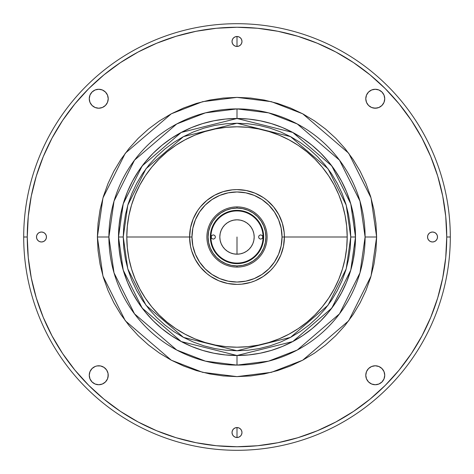 <?xml version="1.0" encoding="UTF-8"?>
<svg xmlns="http://www.w3.org/2000/svg" width="474" height="474" viewBox="0 0 474 474"><rect width="100%" height="100%" fill="white"/><g stroke="black" fill="none" stroke-linecap="round" stroke-linejoin="round"><path stroke-width="0.71" d="M237 237L237 254.183L237 237M237 118.5L237 108.902A128.099 128.099 0 0 0 108.902 237L114.027 272.87L134.521 313.859L176.719 350.025L205.467 361.158L237 365.099L268.533 361.158L297.281 350.025L339.479 313.859L359.973 272.87L365.099 237L376.623 237L371.035 276.093L348.698 320.774L302.702 360.199L271.371 372.327L237 376.623L202.629 372.327L171.298 360.199L125.302 320.774L102.965 276.093L97.377 237L108.902 237A128.099 128.099 0 0 0 237 365.099L237 355.5L248.613 354.931L260.119 353.225L271.401 350.399L282.35 346.482L292.861 341.505L302.833 335.527L312.176 328.601L320.791 320.791L328.601 312.176L335.527 302.833L341.505 292.861L346.482 282.35L350.399 271.401L353.225 260.119L354.931 248.613L355.5 237L354.931 225.387L353.225 213.881L350.399 202.599L346.482 191.65L341.505 181.139L335.527 171.167L328.601 161.824L320.791 153.209L312.176 145.4L302.833 138.473L292.861 132.495L282.35 127.518L271.401 123.601L260.119 120.775L248.613 119.069L237 118.5L237 108.902L237 118.5L225.387 119.069L213.881 120.775L202.599 123.601L191.65 127.518L181.139 132.495L171.167 138.473L161.824 145.4L153.209 153.209L145.4 161.824L138.473 171.167L132.495 181.139L127.518 191.65L123.601 202.599L120.775 213.881L119.069 225.387L118.5 237L119.069 248.613L120.775 260.119L123.601 271.401L127.518 282.35L132.495 292.861L138.473 302.833L145.4 312.176L153.209 320.791L161.824 328.601L171.167 335.527L181.139 341.505L191.65 346.482L202.599 350.399L213.881 353.225L225.387 354.931L237 355.5L237 365.099A128.099 128.099 0 0 0 365.099 237A128.099 128.099 0 0 0 237 108.902L205.467 112.842L176.719 123.975L134.521 160.141L114.027 201.13L108.902 237L97.377 237L102.965 197.907L125.302 153.226L171.298 113.801L202.629 101.673L237 97.377L271.371 101.673L302.702 113.801L348.698 153.226L371.035 197.907L376.623 237L365.099 237L359.973 201.13L339.479 160.141L297.281 123.975L268.533 112.842L237 108.902M384.556 377.108L384.74 375.26A9.48 9.48 0 0 1 375.26 384.74A9.48 9.48 0 0 1 365.78 375.26L366.497 371.628L368.553 368.553L371.628 366.497L375.26 365.78L378.886 366.497L381.961 368.553L384.017 371.628L384.74 375.26L384.017 378.886L381.961 381.961L378.886 384.017L375.26 384.74L371.628 384.017L368.553 381.961L366.497 378.886L365.78 375.26L365.958 377.108M384.74 98.74A9.48 9.48 0 0 1 375.26 108.22A9.48 9.48 0 0 1 365.78 98.74L366.497 95.114L368.553 92.039L371.628 89.983L375.26 89.26L378.886 89.983L381.961 92.039L384.017 95.114L384.74 98.74L384.017 102.372L381.961 105.447L378.886 107.503L375.26 108.22L371.628 107.503L368.553 105.447L366.497 102.372L365.78 98.74A9.48 9.48 0 0 1 375.26 89.26A9.48 9.48 0 0 1 384.74 98.74L384.556 96.892M108.22 98.74A9.48 9.48 0 0 1 98.74 108.22A9.48 9.48 0 0 1 89.26 98.74A9.48 9.48 0 0 1 98.74 89.26A9.48 9.48 0 0 1 108.22 98.74L107.503 102.372L105.447 105.447L102.372 107.503L98.74 108.22L95.114 107.503L92.039 105.447L89.983 102.372L89.26 98.74L89.983 95.114L92.039 92.039L95.114 89.983L98.74 89.26L102.372 89.983L105.447 92.039L107.503 95.114L108.22 98.74L108.042 96.892M108.22 375.26A9.48 9.48 0 0 1 98.74 384.74A9.48 9.48 0 0 1 89.26 375.26A9.48 9.48 0 0 1 98.74 365.78A9.48 9.48 0 0 1 108.22 375.26L107.503 378.886L105.447 381.961L102.372 384.017L98.74 384.74L95.114 384.017L92.039 381.961L89.983 378.886L89.26 375.26L89.983 371.628L92.039 368.553L95.114 366.497L96.892 365.958L100.595 365.958L104.007 367.374L106.626 369.993L108.042 373.405L108.042 377.108M241.977 41.475A4.977 4.977 0 0 1 237 46.452A4.977 4.977 0 0 1 232.023 41.475A4.977 4.977 0 0 1 237 36.498A4.977 4.977 0 0 1 241.977 41.475L241.598 43.377L240.519 44.994L238.902 46.073L237 46.452L237 36.498L237 46.452L235.098 46.073L233.481 44.994L232.402 43.377L232.023 41.475L232.402 39.573L233.481 37.956L235.098 36.877L237 36.498L238.902 36.877L240.519 37.956L241.598 39.573L241.977 41.475L241.598 39.573M437.502 237A4.977 4.977 0 0 1 432.525 241.977A4.977 4.977 0 0 1 427.548 237A4.977 4.977 0 0 1 432.525 232.023A4.977 4.977 0 0 1 437.502 237L437.123 238.902L436.044 240.519L434.427 241.598L432.525 241.977L430.623 241.598L429.006 240.519L427.927 238.902L427.548 237L427.927 235.098L429.006 233.481L430.623 232.402L432.525 232.023L434.427 232.402L436.044 233.481L437.123 235.098L437.502 237L437.123 238.902L436.044 240.519M46.073 238.902L46.452 237A4.977 4.977 0 0 1 41.475 241.977A4.977 4.977 0 0 1 36.498 237A4.977 4.977 0 0 1 41.475 232.023A4.977 4.977 0 0 1 46.452 237L46.073 238.902L44.994 240.519L43.377 241.598L41.475 241.977L39.573 241.598L37.956 240.519L36.877 238.902L36.498 237L36.877 235.098L37.956 233.481L39.573 232.402L41.475 232.023L43.377 232.402L44.994 233.481L46.073 235.098L46.452 237L46.073 235.098M241.977 432.525A4.977 4.977 0 0 1 237 437.502A4.977 4.977 0 0 1 232.023 432.525A4.977 4.977 0 0 1 237 427.548A4.977 4.977 0 0 1 241.977 432.525L241.598 434.427L240.519 436.044L238.902 437.123L237 437.502L237 427.548L237 437.502L235.098 437.123L233.481 436.044L232.402 434.427L232.023 432.525L232.402 430.623L233.481 429.006L235.098 427.927L237 427.548L238.902 427.927L240.519 429.006L241.598 430.623L241.977 432.525L241.598 434.427L240.519 436.044L238.902 437.123M23.7 237L27.255 237A209.745 209.745 0 0 1 237 27.255A209.745 209.745 0 0 1 446.745 237L450.3 237A213.3 213.3 0 0 0 237 23.7A213.3 213.3 0 0 0 23.7 237A213.3 213.3 0 0 1 237 23.7A213.3 213.3 0 0 1 450.3 237A213.3 213.3 0 0 1 237 450.3A213.3 213.3 0 0 1 23.7 237A213.3 213.3 0 0 0 237 450.3A213.3 213.3 0 0 0 450.3 237L446.745 237A209.745 209.745 0 0 1 237 446.745A209.745 209.745 0 0 1 27.255 237L23.7 237M27.255 237L28.262 257.56L31.284 277.918L36.285 297.885L43.223 317.266L52.022 335.87L62.604 353.527L74.862 370.064L88.685 385.315L103.936 399.138L120.473 411.396L138.13 421.979L156.734 430.777L176.115 437.715L196.082 442.716L216.44 445.738L237 446.745L257.56 445.738L277.918 442.716L297.885 437.715L317.266 430.777L335.87 421.979L353.527 411.396L370.064 399.138L385.315 385.315L399.138 370.064L411.396 353.527L421.979 335.87L430.777 317.266L437.715 297.885L442.716 277.918L445.738 257.56L446.745 237L445.738 216.44L442.716 196.082L437.715 176.115L430.777 156.734L421.979 138.13L411.396 120.473L399.138 103.936L385.315 88.685L370.064 74.862L353.527 62.604L335.87 52.022L317.266 43.223L297.885 36.285L277.918 31.284L257.56 28.262L237 27.255L216.44 28.262L196.082 31.284L176.115 36.285L156.734 43.223L138.13 52.022L120.473 62.604L103.936 74.862L88.685 88.685L74.862 103.936L62.604 120.473L52.022 138.13L43.223 156.734L36.285 176.115L31.284 196.082L28.262 216.44L27.255 237M97.377 237L98.053 223.313L100.061 209.763L103.391 196.467L108.007 183.568L113.867 171.185L120.906 159.43L129.07 148.427L138.272 138.272L148.427 129.07L159.43 120.906L171.185 113.867L183.568 108.007L196.467 103.391L209.763 100.061L223.313 98.053L237 97.377L250.687 98.053L264.237 100.061L277.533 103.391L290.432 108.007L302.815 113.867L314.57 120.906L325.573 129.07L335.728 138.272L344.93 148.427L353.094 159.43L360.133 171.185L365.993 183.568L370.609 196.467L373.939 209.763L375.947 223.313L376.623 237L375.947 250.687L373.939 264.237L370.609 277.533L365.993 290.432L360.133 302.815L353.094 314.57L344.93 325.573L335.728 335.728L325.573 344.93L314.57 353.094L302.815 360.133L290.432 365.993L277.533 370.609L264.237 373.939L250.687 375.947L237 376.623L223.313 375.947L209.763 373.939L196.467 370.609L183.568 365.993L171.185 360.133L159.43 353.094L148.427 344.93L138.272 335.728L129.07 325.573L120.906 314.57L113.867 302.815L108.007 290.432L103.391 277.533L100.061 264.237L98.053 250.687L97.377 237M297.885 36.285L317.266 43.223M176.115 437.715L156.734 430.777M371.628 107.503L373.405 108.042L377.108 108.042M384.017 102.372L384.556 100.595M377.108 89.444L375.26 89.26M365.958 96.892L365.78 98.74M96.892 108.042L98.74 108.22M107.503 102.372L108.042 100.595M102.372 89.983L100.595 89.444M98.74 89.26L96.892 89.444M89.444 96.892L89.26 98.74M89.26 375.26L89.444 377.108M96.892 384.556L98.74 384.74M102.372 366.497L100.595 365.958M98.74 365.78L96.892 365.958M89.983 371.628L89.444 373.405M371.628 384.017L373.405 384.556M375.26 384.74L377.108 384.556M377.108 365.958L375.26 365.78M366.497 371.628L365.958 373.405M235.098 46.073L237 46.452L238.902 46.073M240.519 44.994L241.598 43.377M240.519 37.956L238.902 36.877M235.098 36.877L233.481 37.956L232.402 39.573L232.023 41.475M427.927 235.098L427.548 237L427.927 238.902M429.006 240.519L430.623 241.598M432.525 241.977L434.427 241.598M437.123 235.098L436.044 233.481L434.427 232.402L432.525 232.023M36.877 238.902L37.956 240.519L39.573 241.598L41.475 241.977M44.994 233.481L43.377 232.402M41.475 232.023L39.573 232.402M37.956 233.481L36.877 235.098M233.481 429.006L232.402 430.623L232.023 432.525L232.402 434.427M233.481 436.044L235.098 437.123M238.902 427.927L237 427.548L235.098 427.927M365.78 375.26A9.48 9.48 0 0 1 375.26 365.78A9.48 9.48 0 0 1 384.74 375.26M126.795 237A110.205 110.205 0 0 1 237 126.795A110.205 110.205 0 0 1 347.205 237A110.205 110.205 0 0 0 237 126.795A110.205 110.205 0 0 0 126.795 237L189.6 237L126.795 237A110.205 110.205 0 0 0 237 347.205A110.205 110.205 0 0 0 347.205 237L284.4 237L347.205 237A110.205 110.205 0 0 1 237 347.205A110.205 110.205 0 0 1 126.795 237L127.328 247.801L128.91 258.502L131.541 268.989L135.185 279.174L139.806 288.95L145.37 298.229L151.81 306.915L159.074 314.926L167.085 322.19L175.771 328.63L185.05 334.194L194.826 338.815L205.011 342.459L215.498 345.09L226.199 346.672L237 347.205L247.801 346.672L258.502 345.09L268.989 342.459L279.174 338.815L288.95 334.194L298.229 328.63L306.915 322.19L314.926 314.926L322.19 306.915L328.63 298.229L334.194 288.95L338.815 279.174L342.459 268.989L345.09 258.502L346.672 247.801L347.205 237L346.672 226.199L345.09 215.498L342.459 205.011L338.815 194.826L334.194 185.05L328.63 175.771L322.19 167.085L314.926 159.074L306.915 151.81L298.229 145.37L288.95 139.806L279.174 135.185L268.989 131.541L258.502 128.91L247.801 127.328L237 126.795L226.199 127.328L215.498 128.91L205.011 131.541L194.826 135.185L185.05 139.806L175.771 145.37L167.085 151.81L159.074 159.074L151.81 167.085L145.37 175.771L139.806 185.05L135.185 194.826L131.541 205.011L128.91 215.498L127.328 226.199L126.795 237M210.93 237A26.07 26.07 0 0 0 237 263.07A26.07 26.07 0 0 0 263.07 237L263.663 237L263.07 237A26.07 26.07 0 0 1 237 263.07A26.07 26.07 0 0 1 210.93 237A26.07 26.07 0 0 1 237 210.93A26.07 26.07 0 0 1 263.07 237A26.07 26.07 0 0 0 237 210.93A26.07 26.07 0 0 0 210.93 237L210.338 237L210.93 237M254.183 237A17.183 17.183 0 0 1 237 254.183A17.183 17.183 0 0 1 219.818 237A17.183 17.183 0 0 1 237 219.818A17.183 17.183 0 0 1 254.183 237A17.183 17.183 0 0 0 221.127 230.417L222.715 227.455L224.848 224.848L227.455 222.715L230.423 221.127L233.646 220.149L237 219.818L240.354 220.149L243.577 221.127L246.545 222.715L249.152 224.848L251.285 227.455L252.873 230.423L253.851 233.646L254.183 237L253.851 240.354L252.873 243.577L251.285 246.545L249.152 249.152L246.545 251.285L243.577 252.873L240.354 253.851L237 254.183L233.646 253.851L230.423 252.873L227.455 251.285L224.848 249.152L222.715 246.545L221.127 243.577L220.149 240.354L219.818 237L220.149 233.646L221.127 230.423M262.833 237L262.211 238.511L260.7 239.133L259.189 238.511L258.567 237L259.189 235.489L260.7 234.867L262.211 235.489L262.833 237M215.433 237L214.811 238.511L213.3 239.133L211.789 238.511L211.167 237L211.789 235.489L213.3 234.867L214.811 235.489L215.433 237M219.818 237A17.183 17.183 0 0 0 252.873 243.583M234.903 284.353L234.263 284.323L234.903 284.353M223.242 282.362L218.864 280.792L227.751 283.488L237 284.4L241.645 284.169L250.758 282.362L255.136 280.792L263.337 276.413L259.343 278.801M278.848 214.74L278.605 214.289L278.848 214.74M279.352 215.711L279.056 215.137L279.352 215.711M194.648 215.711L194.944 215.137L194.648 215.711M197.587 263.337L195.199 259.343L200.36 267.069L206.931 273.64L210.663 276.413L218.864 280.792M191.638 223.242L193.208 218.864L190.512 227.751L189.6 237A47.4 47.4 0 0 0 237 284.4A47.4 47.4 0 0 0 284.4 237A47.4 47.4 0 0 1 237 284.4A47.4 47.4 0 0 1 189.6 237L190.512 246.249L191.638 250.758L195.199 259.343M210.663 197.587L214.657 195.199L206.931 200.36L200.36 206.931L197.587 210.663L193.208 218.864M250.758 191.638L255.136 193.208L246.249 190.512L237 189.6L232.355 189.831L223.242 191.638L214.657 195.199M276.413 210.663L278.801 214.657L273.64 206.931L267.069 200.36L263.337 197.587L255.136 193.208M282.362 250.758L280.792 255.136L283.488 246.249L284.4 237L282.03 237A45.03 45.03 0 0 1 237 282.03A45.03 45.03 0 0 1 191.97 237L189.6 237L191.97 237L192.835 245.787L195.401 254.23L199.56 262.015L205.159 268.841L211.985 274.44L219.77 278.599L228.213 281.165L237 282.03L245.787 281.165L254.23 278.599L262.015 274.44L268.841 268.841L274.44 262.015L278.599 254.23L281.165 245.787L282.03 237L281.165 228.213L278.599 219.77L274.44 211.985L268.841 205.159L262.015 199.56L254.23 195.401L245.787 192.835L237 191.97L228.213 192.835L219.77 195.401L211.985 199.56L205.159 205.159L199.56 211.985L195.401 219.77L192.835 228.213L191.97 237A45.03 45.03 0 0 1 237 191.97A45.03 45.03 0 0 1 282.03 237L284.4 237L284.169 232.355L282.362 223.242L278.801 214.657M195.395 214.289L195.152 214.74L195.395 214.289M237 263.663A26.663 26.663 0 0 1 210.338 237A26.663 26.663 0 0 1 237 210.338L231.798 210.847L226.797 212.37L222.188 214.829L218.147 218.147L214.829 222.188L212.37 226.797L210.847 231.798L210.338 237L210.847 242.202L212.37 247.203L214.829 251.812L218.147 255.853L222.188 259.171L226.797 261.63L231.798 263.153L237 263.663L242.202 263.153L247.203 261.63L251.812 259.171L255.853 255.853L259.171 251.812L261.63 247.203L263.153 242.202L263.663 237L263.153 231.798L261.63 226.797L259.171 222.188L255.853 218.147L251.812 214.829L247.203 212.37L242.202 210.847L237 210.338A26.663 26.663 0 0 1 263.663 237A26.663 26.663 0 0 1 237 263.663M237 206.901L237 208.086A28.914 28.914 0 0 1 265.914 237A28.914 28.914 0 0 1 237 265.914L237 267.099A30.099 30.099 0 0 0 267.099 237A30.099 30.099 0 0 0 237 206.901A30.099 30.099 0 0 1 267.099 237A30.099 30.099 0 0 1 237 267.099A30.099 30.099 0 0 1 206.901 237A30.099 30.099 0 0 1 237 206.901A30.099 30.099 0 0 0 206.901 237A30.099 30.099 0 0 0 237 267.099L237 265.914A28.914 28.914 0 0 1 208.086 237A28.914 28.914 0 0 1 237 208.086L237 206.901M237 265.914L231.359 265.357L225.938 263.716L220.937 261.044L216.553 257.447L212.956 253.063L210.284 248.062L208.643 242.641L208.086 237L208.643 231.359L210.284 225.938L212.956 220.937L216.553 216.553L220.937 212.956L225.938 210.284L231.359 208.643L237 208.086L242.641 208.643L248.062 210.284L253.063 212.956L257.447 216.553L261.044 220.937L263.716 225.938L265.357 231.359L265.914 237L265.357 242.641L263.716 248.062L261.044 253.063L257.447 257.447L253.063 261.044L248.062 263.716L242.641 265.357L237 265.914M263.337 276.413L270.518 270.518L273.64 267.069L276.413 263.337L280.792 255.136M284.4 237A47.4 47.4 0 0 0 237 189.6A47.4 47.4 0 0 0 189.6 237A47.4 47.4 0 0 1 237 189.6A47.4 47.4 0 0 1 284.4 237M350.76 237L346.21 268.853L328.008 305.256L290.532 337.375L237 350.76L183.468 337.375L145.992 305.256L127.79 268.853L123.24 237L118.5 237L123.24 270.18L142.2 308.1L181.234 341.558L237 355.5L292.766 341.558L331.8 308.1L350.76 270.18L355.5 237L350.76 237L355.5 237A118.5 118.5 0 0 1 237 355.5A118.5 118.5 0 0 1 118.5 237A118.5 118.5 0 0 1 237 118.5A118.5 118.5 0 0 1 355.5 237L350.76 203.82L331.8 165.9L292.766 132.442L237 118.5L181.234 132.442L142.2 165.9L123.24 203.82L118.5 237L123.24 237L127.79 205.147L145.992 168.744L183.468 136.625L237 123.24L290.532 136.625L328.008 168.744L346.21 205.147L350.76 237L350.215 248.151L348.574 259.195L345.86 270.02L342.098 280.537L337.328 290.627L331.587 300.202L324.939 309.166L317.438 317.438L309.166 324.939L300.202 331.587L290.627 337.328L280.537 342.098L270.02 345.86L259.195 348.574L248.151 350.215L237 350.76L225.849 350.215L214.805 348.574L203.98 345.86L193.463 342.098L183.373 337.328L173.798 331.587L164.833 324.939L156.562 317.438L149.061 309.166L142.413 300.202L136.672 290.627L131.902 280.537L128.14 270.02L125.426 259.195L123.785 248.151L123.24 237L123.785 225.849L125.426 214.805L128.14 203.98L131.902 193.463L136.672 183.373L142.413 173.798L149.061 164.833L156.562 156.562L164.833 149.061L173.798 142.413L183.373 136.672L193.463 131.902L203.98 128.14L214.805 125.426L225.849 123.785L237 123.24L248.151 123.785L259.195 125.426L270.02 128.14L280.537 131.902L290.627 136.672L300.202 142.413L309.166 149.061L317.438 156.562L324.939 164.833L331.587 173.798L337.328 183.373L342.098 193.463L345.86 203.98L348.574 214.805L350.215 225.849L350.76 237"/></g></svg>
